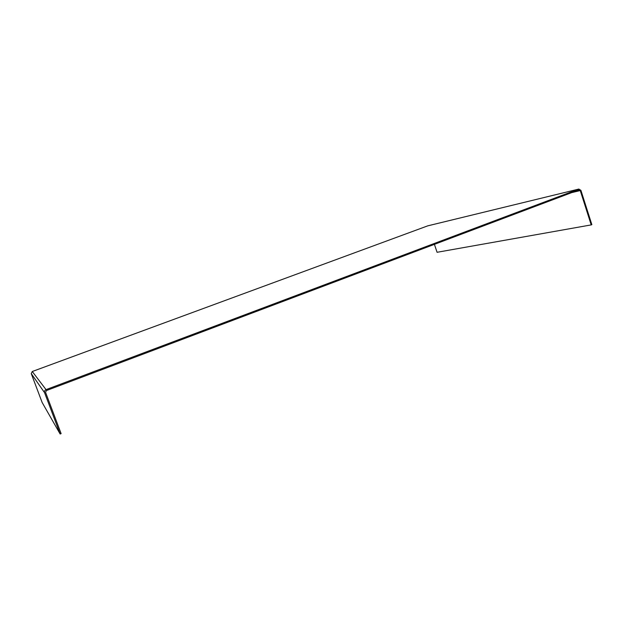 <?xml version="1.0" encoding="UTF-8"?>
<svg xmlns="http://www.w3.org/2000/svg" width="623" height="623" viewBox="0 0 623 623"><rect width="100%" height="100%" fill="white"/><g stroke="black" fill="none" stroke-linecap="round" stroke-linejoin="round"><path stroke-width="0.93" d="M579.117 189.828L46.382 390.566L45.549 392.311L61.116 433.631L60.143 434.013L42.154 402.513L31.251 373.621L32.271 371.51L427.744 225.853M60.143 434.013L44.568 392.677C44.21 391.299 44.692 390.286 46.032 389.632L578.806 189.073L580.901 190.319L591.85 224.654L591.204 224.903L580.254 190.56L579.18 189.82M434.418 244.348L437.073 252.292L591.204 224.903M571.75 192.608L580.254 190.56M31.251 373.621L44.568 392.677M32.271 371.51L46.032 389.632M427.487 225.915L578.806 189.073M427.658 225.869L578.915 189.042"/></g></svg>
